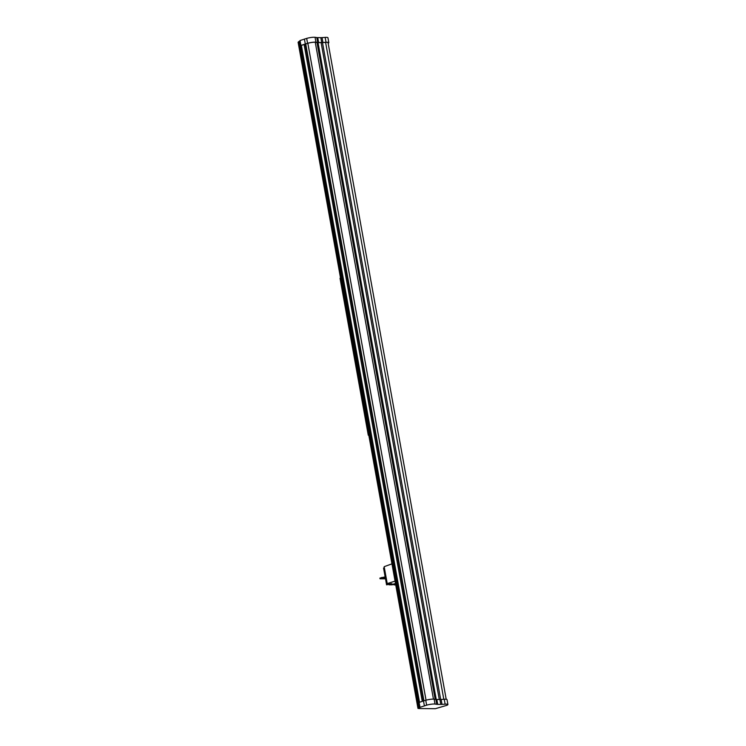 <?xml version="1.0" encoding="UTF-8"?>
<svg xmlns="http://www.w3.org/2000/svg" width="746" height="746" viewBox="0 0 746 746"><rect width="100%" height="100%" fill="white"/><g stroke="black" fill="none" stroke-linecap="round" stroke-linejoin="round"><path stroke-width="1.12" d="M419.653 707.534L419.569 708.038L418.581 707.795L298.764 41.916L299.678 41.72L298.764 41.916M441.128 699.478L442.014 704.364L445.129 704.159A5.959 1.007 -10.2 0 1 447.908 704.504L447.031 699.617A5.959 1.007 -10.2 0 0 444.243 699.263L441.128 699.478A6.192 1.044 -10.2 0 1 439.898 699.515L436.82 699.487A6.192 1.044 169.8 0 1 435.888 699.422L436.764 704.317L435.03 704.065A5.959 1.007 169.8 0 0 426.647 705.157L419.802 707.394L300.041 41.487M419.588 707.562L299.995 41.506L298.997 41.86M298.344 42.242L298.922 41.412M419.159 708.439L418.058 708.495L418.888 708.178M447.908 704.504A5.959 1.007 -10.2 0 1 446.751 705.352L435.338 708.7L419.177 708.551M307.557 43.287A5.959 1.007 169.8 0 1 315.94 42.196L317.684 42.447A6.192 1.044 169.8 0 0 318.607 42.513L321.694 42.541A6.192 1.044 -10.2 0 0 322.925 42.494L322.048 37.608A6.192 1.044 -10.2 0 1 320.808 37.645L317.731 37.617A6.192 1.044 169.8 0 1 316.798 37.552L315.064 37.3A5.959 1.007 169.8 0 0 306.671 38.4L300.023 40.536L300.908 45.431L307.557 43.287L306.671 38.4M322.048 37.608L325.153 37.393A5.959 1.007 -10.2 0 1 327.942 37.748L328.818 42.643A5.959 1.007 -10.2 0 1 328.165 43.259M328.128 43.091A5.381 0.905 -10.2 0 0 328.436 42.699A5.381 0.905 -10.2 0 0 325.918 42.382L322.701 42.606A6.63 1.119 169.8 0 1 321.377 42.643L318.3 42.615A6.63 1.119 -10.2 0 1 317.302 42.55L315.502 42.289A5.381 0.905 169.8 0 0 307.921 43.277L300.871 45.543L300.023 40.536M322.925 42.494L326.039 42.289A5.959 1.007 -10.2 0 1 328.818 42.643M304.415 39.053L305.291 43.939M340.213 278.277L368.776 434.983M395.072 581.125L387.211 583.586L384.171 566.68L391.967 563.845M386.577 584.836L385.412 578.141L386.577 584.836L391.827 583.642L388.918 584.752L390.298 584.873L395.082 583.67L391.482 584.603M384.358 567.715L383.565 568.116L385.141 576.845M386.596 584.733L390.158 583.614L387.211 583.586M395.613 584.155L391.529 584.883M395.65 584.342L394.112 584.622M395.744 584.845L394.168 584.911M383.584 567.995L385.169 576.835M385.943 576.546L385.169 576.807M385.412 578.141L386.186 577.88M385.971 576.686L379.9 578.094L380.022 578.765L386.092 577.357M385.495 578.812L380.022 578.765M419.569 708.038L418.804 707.73M436.764 704.317A6.192 1.044 169.8 0 0 437.697 704.383L440.783 704.41A6.192 1.044 -10.2 0 0 442.014 704.364M419.961 707.311L418.972 702.49L423.504 700.923L425.761 700.27L426.647 705.157M435.888 699.422L434.153 699.17A5.959 1.007 169.8 0 0 425.761 700.27M424.381 705.809L423.504 700.923M381.98 577.423L382.101 578.094M381.56 577.535L381.682 578.197M304.088 44.452L422.273 701.333M301.328 45.394L419.513 702.266L301.365 45.375M419.737 707.413L299.929 41.543M419.728 707.478L299.92 41.608M419.42 707.609L299.612 41.739M419.093 707.684L299.286 41.823M418.739 707.74L298.932 41.879M418.124 707.945L298.316 42.074M423.915 700.802L305.72 43.911M443.795 699.3L325.601 42.41M440.681 699.506L322.486 42.615M439.301 699.515L321.116 42.643M436.224 699.459L318.029 42.606M435.17 699.319L316.994 42.503M433.445 699.114L315.26 42.261M426.041 700.186L307.846 43.296M318.607 42.513L317.731 37.617M321.694 42.541L320.808 37.645M315.94 42.196L315.064 37.3M317.684 42.447L316.798 37.552M326.039 42.289L325.153 37.393M439.898 699.515L440.783 704.41M436.82 699.487L437.697 704.383M444.243 699.263L445.129 704.159M419.998 707.301L419.112 702.406M434.153 699.17L435.03 704.065M419.401 702.312L301.216 45.431M417.909 708.075L298.102 42.196M423.383 700.96L305.198 44.098M446.192 699.272L328.016 42.438M300.769 45.515L299.883 40.62M340.027 278.23L368.272 435.216M419.858 707.385L418.972 702.49"/></g></svg>
